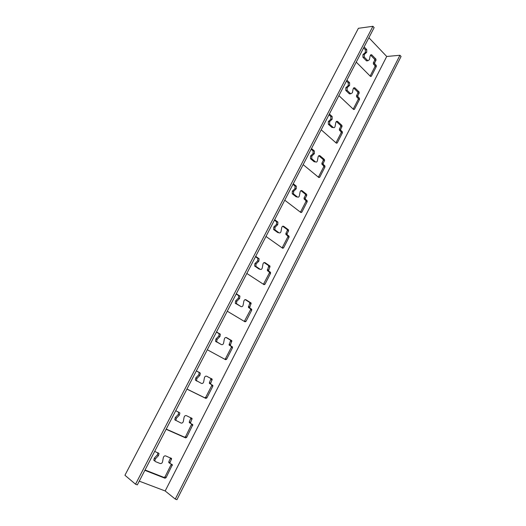 <?xml version="1.0" encoding="UTF-8"?>
<svg xmlns="http://www.w3.org/2000/svg" width="526" height="526" viewBox="0 0 526 526"><rect width="100%" height="100%" fill="white"/><g stroke="black" fill="none" stroke-linecap="round" stroke-linejoin="round"><path stroke-width="0.79" d="M176.927 499.7L401.068 56.479L399.938 55.269L175.27 499.082L176.927 499.7M139.265 481.152L165.177 490.968L386.715 56.473L399.938 55.269M165.177 490.968L175.27 499.082M346.93 80.136L349.612 82.74L349.593 85.442L347.153 87.684L347.134 90.387L350.743 93.819L352.407 92.74L353.137 88.868L354.774 87.789L359.061 91.912L359.199 93.043L357.838 95.693L357.976 96.823L359.416 98.204L359.554 99.329L354.452 109.296L353.63 109.513L338.902 95.633M364.13 46.913L366.734 49.602L366.707 52.298L364.321 54.461L364.294 57.156L367.884 60.76L369.416 59.681L370.14 55.841L371.645 54.757L375.893 59.076L376.024 60.207L374.69 62.811L374.821 63.935L376.215 65.369L376.34 66.493L371.336 76.277L370.534 76.461L356.26 62.114M368.89 37.727L386.715 56.473M329.394 114.004L332.162 116.522L332.149 119.224L329.657 121.559L329.644 124.267L333.267 127.509C334.115 127.936 334.72 127.581 335.069 126.437L335.805 122.538C336.147 121.414 336.745 121.052 337.587 121.46L341.9 125.379L342.051 126.503L340.664 129.212L340.809 130.336L342.295 131.671L342.439 132.789L337.238 142.954L336.397 143.197L321.208 129.804M311.51 148.536L314.364 150.962L314.364 153.671L311.813 156.097L311.8 158.799L315.462 161.863C316.363 162.363 317.007 162.008 317.395 160.798L318.131 156.86C318.526 155.657 319.164 155.301 320.058 155.801L324.417 159.496L324.568 160.621L323.155 163.376L323.312 164.493L324.844 165.789L324.996 166.9L319.696 177.262L318.828 177.532L303.167 164.651M293.271 183.758L296.316 186.171L296.23 188.801L293.613 191.319L293.515 193.936L297.387 196.967C298.314 197.434 298.978 197.053 299.379 195.83L300.116 191.865C300.517 190.642 301.174 190.261 302.095 190.734L306.625 194.324L306.75 195.396L305.31 198.21L305.422 199.282L307.099 200.603L307.21 201.675L301.806 212.241L300.918 212.543L284.757 200.189M274.664 219.684L277.899 222.09L277.735 224.635L275.052 227.245L274.868 229.777L278.958 232.775C279.917 233.202 280.595 232.801 280.996 231.558L281.739 227.561C282.146 226.318 282.824 225.917 283.77 226.358L288.491 229.836L288.577 230.868L287.104 233.735L287.183 234.76L288.998 236.115L289.076 237.134L283.567 247.91L282.653 248.246L265.985 236.45M255.682 256.333L259.108 258.733L258.858 261.185L256.109 263.901L255.853 266.34L260.16 269.292C261.139 269.693 261.836 269.266 262.25 268.01L262.993 263.973C263.408 262.717 264.098 262.29 265.078 262.698L269.989 266.057L268.582 270.943L270.535 272.323L270.581 273.296L264.959 284.29L264.026 284.658L246.825 273.448M236.312 293.738L239.922 296.118L239.6 298.485L236.785 301.306L236.457 303.653L240.974 306.559C241.986 306.921 242.703 306.467 243.117 305.192L243.873 301.128C244.288 299.853 244.998 299.399 246.01 299.774L251.112 303.009L249.613 307.855L251.698 309.262L251.717 310.189L245.984 321.406L245.017 321.807L227.271 311.208M216.541 331.919L220.335 334.266L219.947 336.548L217.067 339.48L216.666 341.749L221.393 344.589C222.439 344.918 223.175 344.438 223.596 343.143L224.352 339.04C224.78 337.751 225.509 337.271 226.548 337.607L231.841 340.71L230.263 345.523L232.479 346.95L232.466 347.831L226.614 359.278L225.628 359.712L207.31 349.751M199.808 372.678L196.356 370.902L200.327 373.21L199.887 375.406L196.928 378.45L196.481 380.64L201.412 383.408C202.49 383.697 203.246 383.191 203.674 381.876L204.43 377.74C204.864 376.432 205.613 375.926 206.685 376.221L212.175 379.18L210.518 383.967L212.852 385.413L212.82 386.248L206.85 397.926L205.83 398.406L186.934 389.102M175.75 410.694L179.892 412.956L179.399 415.086L176.368 418.242L175.868 420.359L181.01 423.042C182.121 423.292 182.897 422.753 183.331 421.425L184.093 417.25C184.527 415.928 185.303 415.389 186.408 415.645L192.095 418.446L190.366 423.22L192.825 424.66L186.671 437.382L185.625 437.895L166.124 429.288M154.697 451.347L159.016 453.543L158.484 455.608L155.374 458.882L154.835 460.934L155.486 461.618L160.174 463.518C161.318 463.722 162.113 463.156 162.554 461.808L163.323 457.6C163.77 456.252 164.559 455.687 165.697 455.904L171.594 458.534L169.793 463.294L172.37 464.734L166.071 477.661L165 478.219L144.867 470.336M135.537 484.209L137.332 484.88L374.131 27.602L372.921 26.3L358.39 28.305L124.932 475.261L135.537 484.209L372.921 26.3M346.45 81.057L348.271 82.819L348.251 85.514L345.812 87.75L345.792 90.446L349.402 93.871L350.605 93.713M353.577 87.967L357.713 91.971L357.851 93.095L356.49 95.745L356.628 96.863L358.068 98.244L358.206 99.368L353.216 109.119M363.604 47.932L365.366 49.746L365.34 52.436L362.96 54.592L362.927 57.281L366.523 60.878L367.681 60.615M370.495 55.039L374.525 59.195L374.657 60.326L373.322 62.923L373.453 64.047L374.841 65.474L374.972 66.598L370.133 76.06M331.867 127.424L333.188 127.45L331.867 127.424L328.329 124.254L328.336 121.552L330.828 119.224L330.841 116.529L328.967 114.826M336.351 121.526L340.578 125.366L340.723 126.49L339.342 129.192L339.487 130.31L340.966 131.645L341.118 132.762L335.969 142.816M311.136 149.252L313.069 150.896L313.069 153.599L310.518 156.018L310.504 158.714L314.167 161.778L315.462 161.863M311.8 158.799L310.518 158.727L311.813 158.813M318.795 155.749L323.109 159.411L323.266 160.529L321.859 163.284L322.011 164.395L323.543 165.69L323.694 166.801L318.388 177.17M322.011 164.395L323.312 164.493L322.011 164.395M292.956 184.37L295.04 186.026L294.961 188.65L292.344 191.162L292.246 193.772L296.125 196.803L297.387 196.967M300.911 190.649L305.35 194.16L305.468 195.238L304.035 198.046L304.146 199.111L305.823 200.432L305.935 201.497L300.451 212.182M274.408 220.184L276.656 221.867L276.492 224.405L273.809 227.015L273.625 229.533L277.715 232.525L278.958 232.775M282.686 226.246L287.242 229.599L287.321 230.625L285.855 233.491L285.934 234.511L287.748 235.865L287.827 236.884L282.14 247.877M255.485 256.721L257.891 258.424L257.648 260.876L254.9 263.585L254.643 266.018L258.943 268.97L260.16 269.292M264.124 262.566L268.766 265.742L267.366 270.614L269.312 271.995L269.358 272.968L263.441 284.277M236.181 294.001L238.738 295.724L238.416 298.091L235.609 300.905L235.273 303.246L240.974 306.559M245.215 299.623L249.916 302.608L248.423 307.447L250.507 308.854L250.521 309.775L244.334 321.399M216.475 332.057L219.178 333.786L218.796 336.068L215.916 338.987L215.522 341.249L221.393 344.589M225.983 337.462L230.677 340.223L229.099 345.023L231.315 346.45L231.302 347.331L225.463 358.745L224.773 359.251M198.69 372.106L199.209 372.638L198.769 374.834L195.817 377.865L195.363 380.048L196.967 381.166M211.57 384.631L211.689 385.657L205.725 397.308L204.713 397.781L186.96 389.043M206.58 376.175L211.044 378.602L209.42 382.547L209.387 383.382L210.768 384.223M178.676 412.055L178.321 414.416L175.29 417.559L174.79 419.676L175.388 420.294M191.734 424.009L185.586 436.665L184.541 437.178L166.223 429.091M190.997 417.782L189.321 421.74L189.268 422.536L190.53 423.43M157.925 452.682L157.432 454.832L154.328 458.1L153.789 460.145L154.44 460.835M171.351 464.123L165.019 476.845L163.948 477.404L145.044 469.994M170.569 457.922L168.8 461.756L169.043 462.834M367.615 60.556L366.254 60.674M364.294 57.156L362.927 57.281M364.321 54.461L362.96 54.592M366.707 52.298L365.34 52.436M366.734 49.602L365.366 49.746M371.336 76.277L370.409 76.336M376.34 66.493L374.972 66.598M376.215 65.369L374.841 65.474M374.821 63.935L373.453 64.047M374.69 62.811L373.322 62.923M376.024 60.207L374.657 60.326M375.893 59.076L374.525 59.195M371.928 54.974L370.56 55.105M350.566 93.674L349.225 93.727M347.134 90.387L345.792 90.446M347.153 87.684L345.812 87.75M349.593 85.442L348.251 85.514M349.612 82.74L348.271 82.819M354.452 109.296L353.419 109.316M359.554 99.329L358.206 99.368M359.416 98.204L358.068 98.244M357.976 96.823L356.628 96.863M357.838 95.693L356.49 95.745M359.199 93.043L357.851 93.095M359.061 91.912L357.713 91.971M354.971 87.941L353.623 88.006M337.685 121.545L336.364 121.539M341.9 125.379L340.578 125.366M342.051 126.503L340.723 126.49M340.664 129.212L339.342 129.192M340.809 130.336L339.487 130.31M342.295 131.671L340.966 131.645M342.439 132.789L341.118 132.762M337.238 142.954L336.075 142.908M332.162 116.522L330.841 116.529M332.149 119.224L330.828 119.224M329.657 121.559L328.336 121.552M329.644 124.267L328.329 124.254M324.417 159.496L323.109 159.411M324.568 160.621L323.266 160.529M323.155 163.376L321.859 163.284M323.543 165.69L324.844 165.789L323.536 165.683M324.996 166.9L323.694 166.801M319.696 177.262L318.401 177.137M314.364 150.962L313.069 150.896M314.364 153.671L313.069 153.599M311.813 156.097L310.518 156.018M302.095 190.734L301.003 190.603M306.586 194.285L305.304 194.12M306.75 195.396L305.468 195.238M305.31 198.21L304.035 198.046M305.474 199.328L304.199 199.157M307.046 200.564L305.77 200.386M307.21 201.675L305.935 201.497M301.806 212.241L300.543 212.044M296.217 186.086L294.948 185.941M296.23 188.801L294.961 188.65M293.613 191.319L292.344 191.162M293.626 194.035L292.357 193.877M283.77 226.358L282.856 226.187M288.399 229.75L287.15 229.514M288.577 230.868L287.321 230.625M287.104 233.735L285.855 233.491M287.281 234.846L286.032 234.596M288.905 236.023L287.656 235.773M289.076 237.134L287.827 236.884M283.567 247.91L282.324 247.634M277.708 221.913L276.466 221.689M277.735 224.635L276.492 224.405M275.052 227.245L273.809 227.015M275.078 229.967L273.836 229.73M265.078 262.698L264.368 262.513M269.851 265.932L268.628 265.617M270.035 267.037L268.812 266.721M268.536 269.963L267.32 269.641M268.727 271.074L267.504 270.745M270.397 272.198L269.174 271.863M270.581 273.296L269.358 272.968M264.959 284.29L263.75 283.935M258.825 258.463L257.608 258.154M258.858 261.185L257.648 260.876M256.109 263.901L254.9 263.585M256.149 266.629L254.939 266.301M246.01 299.774L245.517 299.61M250.935 302.838L249.738 302.437M251.132 303.943L249.935 303.541M249.6 306.928L248.41 306.52M249.797 308.026L248.601 307.618M251.52 309.091L250.33 308.677M251.717 310.189L250.521 309.775M245.984 321.406L244.8 320.965M239.554 295.757L238.37 295.369M239.6 298.485L238.416 298.091M236.785 301.306L235.609 300.905M236.838 304.035L235.661 303.627M231.631 340.5L230.467 340.006M231.834 341.598L230.671 341.104M230.276 344.642L229.112 344.142M230.48 345.74L229.316 345.24M232.262 346.739L231.098 346.24M232.466 347.831L231.302 347.331M226.614 359.278L225.463 358.745M219.888 333.819L218.731 333.339M219.947 336.548L218.796 336.068M217.067 339.48L215.916 338.987M217.133 342.209L215.982 341.716M211.925 378.93L210.794 378.352M212.142 380.022L211.011 379.443M210.551 383.132L209.42 382.547M212.82 386.248L211.689 385.657M206.85 397.926L205.725 397.308M205.83 398.406L204.713 397.781M199.887 375.406L198.769 374.834M196.928 378.45L195.817 377.865M192.043 419.248L190.945 418.571M190.419 422.417L189.321 421.74M192.772 425.455L191.674 424.771M186.671 437.382L185.586 436.665M185.625 437.895L184.541 437.178M179.399 415.086L178.321 414.416M176.368 418.242L175.29 417.559M171.522 459.297L170.457 458.527M169.865 462.538L168.8 461.756M172.298 465.49L171.233 464.701M166.071 477.661L165.019 476.845M165 478.219L163.948 477.404M158.484 455.608L157.432 454.832M155.374 458.882L154.328 458.1M367.884 60.76L366.523 60.878M371.645 54.757L370.685 54.849M350.743 93.819L349.402 93.871M354.774 87.789L353.722 87.835M337.587 121.46L336.443 121.46M333.267 127.509L331.945 127.489M306.625 194.324L305.35 194.16M305.422 199.282L304.146 199.111M307.099 200.603L305.823 200.432M296.316 186.171L295.04 186.026M293.515 193.936L292.246 193.772M288.491 229.836L287.242 229.599M287.183 234.76L285.934 234.511M288.998 236.115L287.748 235.865M277.899 222.09L276.656 221.867M274.868 229.777L273.625 229.533M269.989 266.057L268.766 265.742M268.582 270.943L267.366 270.614M270.535 272.323L269.312 271.995M259.108 258.733L257.891 258.424M255.853 266.34L254.643 266.018M251.112 303.009L249.916 302.608M249.613 307.855L248.423 307.447M251.698 309.262L250.507 308.854M239.922 296.118L238.738 295.724M236.457 303.653L235.273 303.246M231.841 340.71L230.677 340.223M230.263 345.523L229.099 345.023M232.479 346.95L231.315 346.45M220.335 334.266L219.178 333.786M216.666 341.749L215.522 341.249M212.175 379.18L211.044 378.602M210.518 383.967L209.387 383.382M212.852 385.413L211.722 384.822M200.327 373.21L199.209 372.638M196.481 380.64L195.363 380.048M192.095 418.446L191.023 417.795M190.366 423.22L189.268 422.536M192.825 424.66L191.858 424.061M179.892 412.956L178.807 412.292M175.868 420.359L174.79 419.676M171.594 458.534L170.97 458.087M169.793 463.294L168.734 462.512M172.37 464.734L171.778 464.3M159.016 453.543L157.964 452.774M154.835 460.934L153.789 460.145"/></g></svg>
